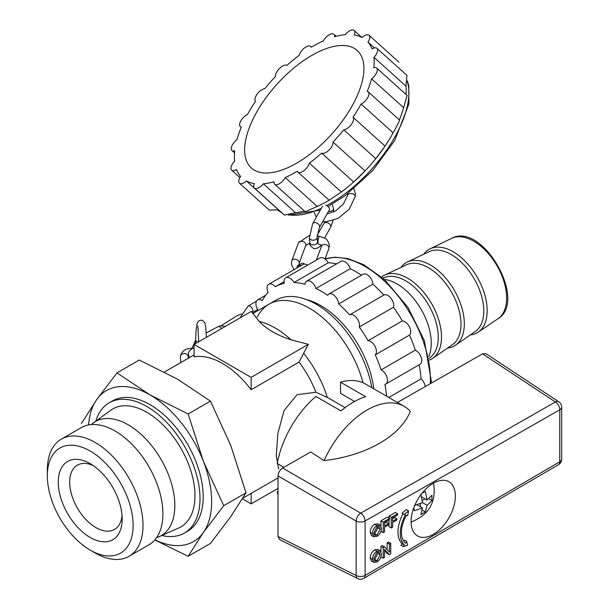 <?xml version="1.0" encoding="UTF-8"?>
<svg xmlns="http://www.w3.org/2000/svg" width="609" height="609" viewBox="0 0 609 609"><rect width="100%" height="100%" fill="white"/><g stroke="black" fill="none" stroke-linecap="round" stroke-linejoin="round"><path stroke-width="0.91" d="M95.826 421.055A75.204 43.422 60 0 1 109.217 402.777A75.204 43.422 60 0 1 146.822 406.5A75.204 43.422 60 0 1 195.953 472.774A75.204 43.422 60 0 1 184.428 533.042A75.204 43.422 60 0 1 161.895 535.501M91.175 424.587L110.792 410.207A68.109 39.319 60 0 1 146.822 412.301A68.109 39.319 60 0 1 191.85 474.175A68.109 39.319 60 0 1 178.772 527.965L156.513 537.755M195.58 340.576L197.856 342.243M374.421 47.928L367.943 42.09A8.199 3.837 -48 0 0 369.115 35.299A8.199 3.837 -48 0 0 362.096 37.499A92.644 43.391 -48 0 0 354.24 34.949A8.199 3.837 -48 0 0 354.156 30.45A8.199 3.837 -48 0 0 345.181 34.713A92.644 43.391 -48 0 0 334.539 36.761A8.199 3.837 -48 0 0 333.884 34.279A8.199 3.837 -48 0 0 323.326 40.917A92.644 43.391 -48 0 0 311.229 47.274A8.199 3.837 -48 0 0 310.681 46.421A8.199 3.837 -48 0 0 304.477 47.944A8.199 3.837 -48 0 0 299.194 55.35A92.644 43.391 -48 0 0 286.908 65.384A8.199 3.837 -48 0 0 279.66 68.277A8.199 3.837 -48 0 0 275.557 76.407A92.644 43.391 -48 0 0 264.824 88.686A8.199 3.837 -48 0 0 257.219 94.022A8.199 3.837 -48 0 0 255.536 101.269A92.644 43.391 -48 0 0 247.467 114.5A8.199 3.837 -48 0 0 240.989 120.597A8.199 3.837 -48 0 0 240.296 126.626A8.199 3.837 -48 0 0 241.362 127.114A92.644 43.391 -48 0 0 236.97 139.667A8.199 3.837 -48 0 0 231.938 150.522A8.199 3.837 -48 0 0 234.747 150.842A92.644 43.391 -48 0 0 234.587 161.172A8.199 3.837 -48 0 0 231.641 170.162A8.199 3.837 -48 0 0 236.52 169.561A92.644 43.391 -48 0 0 240.616 176.404A8.199 3.837 -48 0 0 239.444 183.202A8.199 3.837 -48 0 0 246.462 181.002L278.496 209.861A92.644 43.391 -48 0 0 278.785 210.014M406.043 94.486A92.644 43.391 -48 0 0 406.005 86.189L373.972 57.33A8.199 3.837 132 0 0 376.918 48.332A8.199 3.837 132 0 0 372.046 48.941A92.644 43.391 -48 0 0 367.943 42.09M239.444 183.202L269.307 210.105L278.496 209.861M246.462 181.002A92.644 43.391 -48 0 0 254.326 183.545A8.199 3.837 -48 0 0 254.41 188.044A8.199 3.837 -48 0 0 263.377 183.789L295.411 212.648A92.644 43.391 -48 0 0 304.439 211.034M254.41 188.044L284.472 215.137L295.411 212.648M263.377 183.789A92.644 43.391 -48 0 0 274.02 181.733A8.199 3.837 -48 0 0 274.674 184.215A8.199 3.837 -48 0 0 285.24 177.577L317.266 206.443A92.644 43.391 -48 0 0 329.119 200.232M274.674 184.215L305.223 211.742L317.266 206.443M285.24 177.577A92.644 43.391 -48 0 0 297.329 171.22A8.199 3.837 -48 0 0 297.877 172.081A8.199 3.837 -48 0 0 304.081 170.558A8.199 3.837 -48 0 0 309.364 163.151L341.398 192.01A92.644 43.391 -48 0 0 353.684 181.977L365.035 170.954A92.644 43.391 -48 0 0 375.768 158.675L385.055 146.091A92.644 43.391 -48 0 0 390.468 137.535A92.644 43.391 -48 0 0 393.125 132.861C395.804 128.476 401.049 117.651 399.23 120.247M329.362 200.079L341.314 192.071M309.364 163.151A92.644 43.391 -48 0 0 321.651 153.11L353.684 181.977M321.651 153.11A8.199 3.837 -48 0 0 328.906 150.217A8.199 3.837 -48 0 0 333.009 142.095L365.035 170.954M333.009 142.095A92.644 43.391 -48 0 0 343.742 129.816L375.776 158.675M343.742 129.816A8.199 3.837 -48 0 0 351.34 124.48A8.199 3.837 -48 0 0 353.022 117.233A92.644 43.391 -48 0 0 361.099 104.002L393.125 132.861M353.022 117.233L385.055 146.091M361.099 104.002A8.199 3.837 -48 0 0 367.57 97.897A8.199 3.837 -48 0 0 368.262 91.868A8.199 3.837 -48 0 0 367.204 91.38A92.644 43.391 -48 0 0 371.597 78.827L403.622 107.694L407.094 95.438L376.621 67.98A8.199 3.837 -48 0 0 373.819 67.652A92.644 43.391 -48 0 0 373.972 57.33M399.375 119.904A92.644 43.391 -48 0 0 403.622 107.694M363.162 61.174A79.079 37.042 132 0 1 323.09 143.016A79.079 37.042 132 0 1 251.342 168A79.079 37.042 132 0 1 276.76 84.453A79.079 37.042 132 0 1 357.217 50.501A79.079 37.042 132 0 1 363.162 61.174M371.597 78.827A8.199 3.837 -48 0 0 376.621 67.98M376.918 48.332L406.919 75.364L406.005 86.189M341.36 192.033L341.352 192.041A92.637 43.391 -48 0 0 341.36 192.033A92.637 43.391 -48 0 0 375.768 158.675A92.637 43.391 -48 0 0 390.468 137.535L390.468 137.535M194.073 347.785A12.911 7.453 0 0 0 188.379 353.966A12.911 7.453 0 0 0 188.82 355.892L189.209 357.711M188.82 357.94L188.82 355.892M242.428 498.855L251.136 503.879L251.136 493.404M278.024 488.357L251.136 503.879M251.136 377.374L194.073 344.428L194.073 356.798A74.237 42.858 60 0 1 222.605 363.535A74.237 42.858 60 0 1 251.136 389.745L251.136 377.374L308.329 344.351L299.065 362.073L251.136 389.745M194.073 344.428L251.273 311.412L259.122 321.369C266.75 329.263 277.407 335.414 291.079 339.822L308.329 344.351M303.632 353.258A80.692 46.589 60 0 1 327.33 397.487L315.942 392.272L297.055 394.662L284.015 410.656L277.879 433.433L276.258 455.463L278.595 468.968M299.065 362.073A74.237 42.858 60 0 1 315.942 392.272M309.334 308.192A80.692 46.589 60 0 1 363.025 382.764A80.692 46.589 60 0 0 268.988 304.196A80.692 46.589 60 0 1 309.334 308.192M90.223 463.685L90.223 463.685A45.188 26.088 60 0 1 122.181 519.028A45.188 26.088 60 0 1 90.223 537.481A45.188 26.088 60 0 1 58.274 482.138A45.188 26.088 60 0 1 90.223 463.685M90.223 451.056A60.656 35.017 60 0 1 133.112 525.346A60.656 35.017 60 0 1 90.223 550.11A60.656 35.017 60 0 1 47.335 475.819A60.656 35.017 60 0 1 90.223 451.056M259.122 321.369A80.692 46.589 60 0 1 275.101 327.962A80.692 46.589 60 0 1 291.079 339.822M329.279 398.53L327.33 397.487M47.335 475.819L47.335 470.102A67.652 39.06 60 0 1 61.349 439.135L81.248 427.647A67.652 39.06 60 0 1 115.071 430.997A67.652 39.06 60 0 1 159.269 490.618A67.652 39.06 60 0 1 148.9 544.827L129.001 556.314A67.652 39.06 60 0 1 95.171 552.964L90.223 550.11M61.349 439.135A67.652 39.06 60 0 1 95.171 442.484A67.652 39.06 60 0 1 139.37 502.105A67.652 39.06 60 0 1 129.001 556.314M122.036 515.496A37.119 21.429 60 0 1 114.492 529.434A37.119 21.429 60 0 1 77.373 508.005A37.119 21.429 60 0 1 77.373 465.139A37.119 21.429 60 0 1 93.223 465.573M81.416 423.506L96.648 399.671L116.989 372.891L139.271 360.026L177.402 379.095L210.432 401.11L230.773 445.484L246.006 492.81L230.773 516.638L210.432 543.426L188.151 556.283L155.698 540.419M116.989 372.891L150.02 394.906L188.151 413.968L203.383 461.295L223.731 505.668L203.383 532.456L188.151 556.283M210.432 401.11L188.151 413.968M246.006 492.81L223.731 505.668M88.587 424.945A87.148 50.319 60 0 1 96.648 399.671A87.148 50.319 60 0 1 150.02 394.906A87.148 50.319 60 0 1 203.383 461.295A87.148 50.319 60 0 1 203.383 532.456A87.148 50.319 60 0 1 154.914 539.825M109.217 402.777L112.414 400.928A75.204 43.422 60 0 1 187.618 444.349A75.204 43.422 60 0 1 187.618 531.193L184.428 533.042M470.315 334.927A48.149 27.801 -120 0 0 478.179 332.149A48.149 27.801 -120 0 0 477.205 277.164A48.149 27.801 -120 0 0 430.068 248.822A48.149 27.801 -120 0 0 423.735 254.242M447.554 348.059A48.111 27.778 -120 0 0 455.471 345.204L475.317 331.463A46.132 26.636 -120 0 0 474.251 278.869A46.132 26.636 -120 0 0 429.238 251.646L407.413 261.961A48.111 27.778 -120 0 0 400.981 267.389M455.471 345.204A48.111 27.778 -120 0 0 454.36 290.356A48.111 27.778 -120 0 0 407.413 261.961M429.566 360.056A48.111 27.778 -120 0 0 432.649 358.381L452.525 344.618A46.132 26.636 -120 0 0 451.459 292.023A46.132 26.636 -120 0 0 406.447 264.808L384.591 275.139A48.111 27.778 -120 0 0 381.599 276.973M432.649 358.381A48.111 27.778 -120 0 0 431.537 303.533A48.111 27.778 -120 0 0 384.591 275.139M429.261 358.488L431.507 356.41A46.177 26.659 -120 0 0 428.698 305.162A46.177 26.659 -120 0 0 385.725 277.11L382.802 278.016M428.835 356.41A48.416 27.953 -120 0 0 421.222 309.486A48.416 27.953 -120 0 0 384.386 279.424M386.616 396.231A92.644 53.485 -120 0 0 384.865 384.378A8.199 4.735 -120 0 0 385.801 384.043L420.035 364.273A8.199 4.735 -120 0 0 421.162 357.3A8.199 4.735 -120 0 0 415.308 350.16A92.644 53.485 -120 0 0 409.522 335.11A8.199 4.735 -120 0 0 409.332 326.713A8.199 4.735 -120 0 0 402.305 320.935A92.644 53.485 -120 0 0 393.498 307.248A8.199 4.735 -120 0 0 390.871 298.113A8.199 4.735 -120 0 0 383.83 295.076A8.199 4.735 -120 0 0 383.784 295.099A92.644 53.485 -120 0 0 372.898 284.175A8.199 4.735 -120 0 0 369.123 276.258A8.199 4.735 -120 0 0 363.025 274.294L328.791 294.056A8.199 4.735 -120 0 0 327.642 295.274A92.644 53.485 -120 0 0 316.01 288.491L350.244 268.729A8.199 4.735 -120 0 0 340.88 261.383L306.639 281.152A8.199 4.735 -120 0 0 304.964 284.304A92.644 53.485 -120 0 0 294.01 282.515L328.251 262.753A8.199 4.735 -120 0 0 320.029 257.98L285.796 277.75A8.199 4.735 -120 0 0 284.289 283.314A92.644 53.485 -120 0 0 275.337 286.732L284.099 281.678M425.295 386.548A8.199 4.735 -120 0 0 421.047 378.867A92.644 53.485 -120 0 0 419.137 364.791M307.553 265.181A8.199 4.735 -120 0 0 302.993 264.489L268.759 284.258A8.199 4.735 -120 0 0 268.097 292.419A92.644 53.485 -120 0 0 262.228 300.64A8.199 4.735 -120 0 0 257.599 299.902A8.199 4.735 -120 0 0 258.254 310.392M336.556 263.88A92.644 53.485 -120 0 0 328.251 262.753M361.442 275.207A92.644 53.485 -120 0 0 350.244 268.729M385.801 384.043A8.199 4.735 -120 0 0 386.928 377.062A8.199 4.735 -120 0 0 381.074 369.922A92.644 53.485 -120 0 0 375.281 354.88A8.199 4.735 -120 0 0 375.098 346.475A8.199 4.735 -120 0 0 368.064 340.705L402.305 320.935M368.064 340.705A92.644 53.485 -120 0 0 359.257 327.018L393.498 307.248M375.281 354.88L409.522 335.11M381.074 369.922L415.308 350.16M388.793 397.487L421.047 378.867M349.635 314.823L383.784 295.099M359.257 327.018A8.199 4.735 -120 0 0 356.638 317.883A8.199 4.735 -120 0 0 349.589 314.845A8.199 4.735 -120 0 0 349.551 314.868A92.644 53.485 -120 0 0 338.665 303.944L372.898 284.175M338.665 303.944A8.199 4.735 -120 0 0 334.881 296.027A8.199 4.735 -120 0 0 328.791 294.056M316.01 288.491A8.199 4.735 -120 0 0 306.639 281.152M294.01 282.515A8.199 4.735 -120 0 0 285.796 277.75M275.337 286.732A8.199 4.735 -120 0 0 268.759 284.258M257.287 317.038A80.692 46.589 60 0 1 268.988 304.196L275.831 300.245A80.692 46.589 60 0 1 332.019 315.972A80.692 46.589 60 0 1 371.833 387.689M306.068 299.445A75.851 43.795 60 0 1 373.781 388.816M420.438 506.757L420.438 503.559M422.243 500.446L425.006 498.847M416.99 504.762L422.494 507.936L414.265 510.761L413.975 508.287M422.204 510.068L425.386 511.91L420.819 514.544L422.494 507.936M414.265 505.485L422.494 502.669L427.061 505.303L425.386 511.91M428.766 498.71L431.941 500.552L427.061 505.303M421.557 496.853L427.061 500.035L431.941 495.277L431.941 500.552M422.204 493.046L425.386 491.493L427.061 500.035M422.494 502.669L420.819 494.127M433.501 483.135A25.822 14.905 -60 0 1 433.677 483.843C436.227 502.174 428.926 514.811 411.775 521.761A25.822 14.905 -60 0 1 411.083 521.959M404.285 514.422L405.396 514.871A28.379 16.382 120 0 0 404.353 545.017L403.325 546.623L407.588 545.2L406.69 541.378L405.487 543.251A25.418 14.677 -60 0 1 406.409 515.275L407.649 515.777L408.548 510.921L404.285 514.422L402.001 513.105L406.264 509.604L408.548 510.921M406.69 541.378L404.406 540.061L403.676 541.203M403.325 546.623L401.042 545.306L402.069 543.7L404.353 545.017M384.53 557.471L383.244 558.217L383.244 547.674L384.614 546.882L389.448 552.15L389.448 544.096L390.734 543.35L390.734 553.893L389.364 554.685L384.53 549.409L384.53 557.471M380.96 551.533L380.96 546.357L382.33 545.565L384.614 546.882M383.244 558.217L380.99 556.915M383.244 547.674L380.96 546.357M387.164 549.668L387.164 542.779L388.451 542.033L390.734 543.35M389.448 544.096L387.164 542.779M389.364 554.685L387.08 553.368L384.53 550.582M373.888 559.8L374.695 559.435L377.915 553.391L377.763 552.02M380.199 554.708L379.24 552.097L376.994 552.363L373.766 558.575L374.71 561.018L376.971 560.752L380.199 554.708L377.915 553.391M376.971 560.752L374.695 559.435M370.196 557.981C370.28 554.517 371.787 551.8 374.702 549.836L377.93 549.432L380.214 550.749L381.485 553.977C381.341 557.387 379.841 560.052 376.979 561.97L373.774 562.366L372.472 559.306L370.196 557.981L371.49 561.049L373.774 562.366M372.472 559.306C372.563 555.834 374.071 553.117 376.986 551.153L374.702 549.836M376.986 551.153L380.214 550.749M392.607 527.227L391.321 527.965L391.321 517.429L397.639 513.775L397.639 514.993L392.607 517.901L392.607 521.281L396.817 518.845L396.817 520.063L392.607 522.492L392.607 527.227M391.321 527.965L389.037 526.648L389.037 519.964M389.037 518.137L389.037 516.112L395.355 512.458L397.639 513.775M391.321 517.429L389.037 516.112M392.607 518.64L394.541 517.528L396.817 518.845M384.53 531.885L383.244 532.631L383.244 522.088L389.562 518.442L389.562 519.66L384.53 522.56L384.53 525.94L388.748 523.512L388.748 524.722L384.53 527.158L384.53 531.885M380.96 525.948L380.96 520.771L387.278 517.125L389.562 518.442M383.244 532.631L380.99 531.33M383.244 522.088L380.96 520.771M384.53 523.306L386.464 522.187L388.748 523.512M373.888 534.215L374.695 533.849L377.915 527.805L377.763 526.435M380.199 529.122L379.24 526.519L376.994 526.777L373.766 532.989L374.71 535.433L376.971 535.166L380.199 529.122L377.915 527.805M376.971 535.166L374.695 533.849M370.196 532.395C370.28 528.932 371.787 526.214 374.702 524.25L377.93 523.847L380.214 525.164L381.485 528.391C381.341 531.802 379.841 534.466 376.979 536.384L373.774 536.788L372.472 533.72L370.196 532.395L371.49 535.463L373.774 536.788M372.472 533.72C372.563 530.249 374.071 527.531 376.986 525.567L374.702 524.25M376.986 525.567L380.214 525.164M283.855 467.309L277.209 463.472A74.237 42.858 -60 0 1 315.911 396.436L341.017 410.93A74.237 42.858 120 0 1 365.666 396.703L340.56 382.208L340.56 393.376L354.537 401.445M278.024 491.463L277.209 491.935L278.024 492.407M324.064 460.625A74.237 42.858 -60 0 1 404.155 406.348A74.237 42.858 -60 0 1 410.329 411.372C400.379 436.105 366.321 455.654 324.064 460.625A33433.103 19858.736 -178 0 1 310.712 451.977L282.606 468.024L360.718 513.136A6.455 3.745 60.3 0 1 365.103 520.961L365.103 575.406A6.455 3.707 59.7 0 1 363.794 578.352L558.461 464.728A6.455 3.707 -120.3 0 0 559.77 461.789L559.77 409.796A6.455 3.745 -119.7 0 0 555.393 401.97L482.549 353.852L485.86 353.608L558.765 401.78A6.455 3.723 123.5 0 0 555.393 401.97L360.718 513.136A6.455 3.464 120 0 0 356.136 521.053A6.455 3.73 0 0 0 365.103 520.961L559.77 409.796A6.455 3.73 180 0 0 561.665 407.162A6.455 6.455 0 0 0 558.765 401.78M340.56 382.208A74.237 42.858 -60 0 1 365.354 383.952L404.155 406.348M278.024 536.506L356.136 575.497A6.455 3.723 116.5 0 0 357.65 578.55L279.47 539.521L278.024 536.506L278.024 475.941C278.313 472.584 279.843 469.942 282.606 468.024M397.418 402.465L482.549 353.852M278.024 494.911A74.237 42.858 -60 0 1 277.209 491.935M403.036 513.707A28.379 16.382 120 0 0 402.069 543.7M411.083 521.639A31.31 18.08 -60 0 1 424.747 490.131A31.31 18.08 -60 0 1 448.879 481.742A31.31 18.08 -60 0 1 448.879 517.894A31.31 18.08 -60 0 1 417.568 535.973A31.31 18.08 -60 0 1 411.083 521.639M93.39 422.821A65.879 38.04 60 0 1 128.248 424.838A65.879 38.04 60 0 1 171.799 484.688A65.879 38.04 60 0 1 159.155 536.719M301.402 265.417A3.875 3.075 -154.9 0 0 300.793 265.288A3.875 3.075 -154.9 0 0 297.337 266.841C296.606 265.882 298.395 264.664 302.703 263.195L304.835 264.123M299.369 264.108L299.088 263.423A3.875 2.68 -159.6 0 0 296.393 259.556A3.875 2.68 -159.6 0 0 291.833 260.721L298.524 242.732A3.875 2.68 20.4 0 1 303.084 241.567A3.875 2.68 20.4 0 1 305.779 245.435L309.973 243.189M328.974 247.817A3.875 2.68 -159.6 0 0 325.594 244.605A3.875 2.68 -159.6 0 0 321.598 245.945C322.618 245.937 321.575 245.305 318.469 244.064A3.875 0.853 97.9 0 1 318.02 241.583A3.875 0.853 97.9 0 1 318.789 237.426A3.875 0.853 97.9 0 1 319.535 236.391C329.294 239.383 325.785 239.687 328.114 241.415L329.362 245.161L328.86 248.647A3.875 2.68 -159.6 0 0 328.974 247.817M317.182 235.295L323.866 223.511A3.875 2.55 29.6 0 1 328.495 223.198A3.875 2.55 29.6 0 1 330.603 227.332L333.115 220.61M311.846 240.053A3.875 2.664 -4.4 0 0 317.144 237.228L319.405 227.423A3.875 2.55 29.6 0 0 315.82 222.704A3.875 2.55 29.6 0 0 312.668 223.602L309.425 237.822A3.875 2.664 -4.4 0 0 311.846 240.053M309.425 237.822L309.783 242.496A3.875 2.664 -4.4 0 0 312.204 244.734A3.875 2.664 -4.4 0 0 317.51 241.902L317.144 237.228M328.54 211.331A3.875 2.664 -4.4 0 0 333.488 208.438L332.179 204.19M319.405 227.423L329.279 210.029A3.875 2.55 -150.4 0 0 325.693 205.317M180.911 362.5L180.378 357.171A3.875 3.304 -5.8 0 1 180.363 356.767A3.875 3.304 -5.8 0 1 184.131 353.479A3.875 3.304 -5.8 0 1 188.082 356.394L188.272 358.252M257.66 309.471L252.103 312.683A3.875 2.238 -120 0 0 252.644 309.532A3.875 2.238 -120 0 0 250.078 306.16A3.875 2.238 -120 0 0 248.19 305.992L256.381 301.265M347.579 193.868L347.526 195.519A3.875 2.558 9.2 0 1 350.449 193.548A3.875 2.558 9.2 0 1 354.567 195.017A3.875 2.558 9.2 0 1 355.176 196.76L355.336 193.578L353.867 188.828M326.614 205.621A92.637 43.391 -48 0 0 408 84.24A92.637 43.391 -48 0 0 407.193 81.385M281.716 212.655L277.811 210.059A92.637 43.391 -48 0 0 281.48 212.442M289.351 214.893A92.637 43.391 -48 0 0 321.385 208.24M221.607 328.54A3.875 2.489 -118.3 0 0 219.803 326.843A3.875 2.489 -118.3 0 0 217.832 326.736L206.177 333.009M451.566 238.393C482.122 221.227 528.102 300.869 497.964 318.751A46.436 26.811 -120 0 0 497.02 265.722A46.436 26.811 -120 0 0 451.566 238.393L430.068 248.822M430.297 383.685A92.637 53.485 -120 0 0 399.222 297.428A92.637 53.485 -120 0 0 332.4 257.577A92.637 53.485 -120 0 0 325.016 258.977M558.461 464.728A6.455 6.455 0 0 0 561.665 459.156A6.455 3.73 180 0 1 559.77 461.789L365.103 575.406A6.455 3.73 -0 0 1 356.136 575.497L356.136 521.053L278.024 475.941M195.466 343.628L196.029 330.87L197.103 323.173L198.77 320.882L201.115 320.167L202.508 320.433L204.807 322.663L205.728 327.033L206.352 337.34M197.834 326.021L198.717 341.748M297.337 266.841L296.75 268.097M299.088 263.423L305.779 245.435M293.995 269.688L291.33 264.207L291.833 260.721M317.129 236.056L319.535 236.391M309.402 235.455L298.524 242.732M321.598 245.945L316.33 260.119M328.86 248.647L325.039 258.916M323.866 223.511L324.704 221.684M309.783 242.496C308.984 244.095 310.384 246.181 313.993 248.754C318.256 248.183 320.501 246.843 320.73 244.727M324.521 238.05L330.603 227.332M333.762 211.962L333.488 208.438M322.542 206.207L312.668 223.602M329.279 210.029L329.469 209.504M192.482 348.394C185.943 348.142 181.901 350.769 180.348 356.28L180.378 357.171M240.525 317.106L248.19 305.992M314.244 212.503L316.299 217.207M355.176 196.76L349.193 209.146L338.079 218.441L326.059 221.767L322.846 221.371M347.526 195.519L343.415 203.962L335.734 210.851L327.025 214.003M221.28 325.655L236.992 315.767L241.514 313.947M310.681 46.421L311.473 47.129M240.296 126.626L241.217 127.456M231.938 150.522L234.549 152.867M231.641 170.162L239.893 177.6M297.877 172.081L329.187 200.292M368.262 91.868L399.489 120.003M333.884 34.279L336.153 36.319M354.156 30.45L361.807 37.347M369.115 35.299L398.971 62.202M407.292 80.822L408.746 85.481L408.89 104.017L394.792 140.42L372.655 170.619L344.938 195.839L328.023 206.489M288.491 215.106L320.281 210.181M191.774 348.927L195.588 340.119M217.832 326.736L220.793 325.716L225.223 326.447M188.379 358.191L188.379 353.966M242.816 498.208L278.024 477.882M164.445 372.008L194.073 354.902M252.72 313.589L268.988 304.196M329.081 398.415L345.075 407.649M497.964 318.751L478.179 332.149M349.589 314.845L383.83 295.076M257.599 299.902L265.707 295.213M431.202 383.168L431.294 381.105L424.427 340.796L408.045 307.515L384.759 279.767L363.801 264.725L347.99 258.581L335.133 257.188L324.962 258.939M561.665 459.156L561.665 407.162M357.65 578.55A6.455 6.455 0 0 0 363.794 578.352"/></g></svg>

